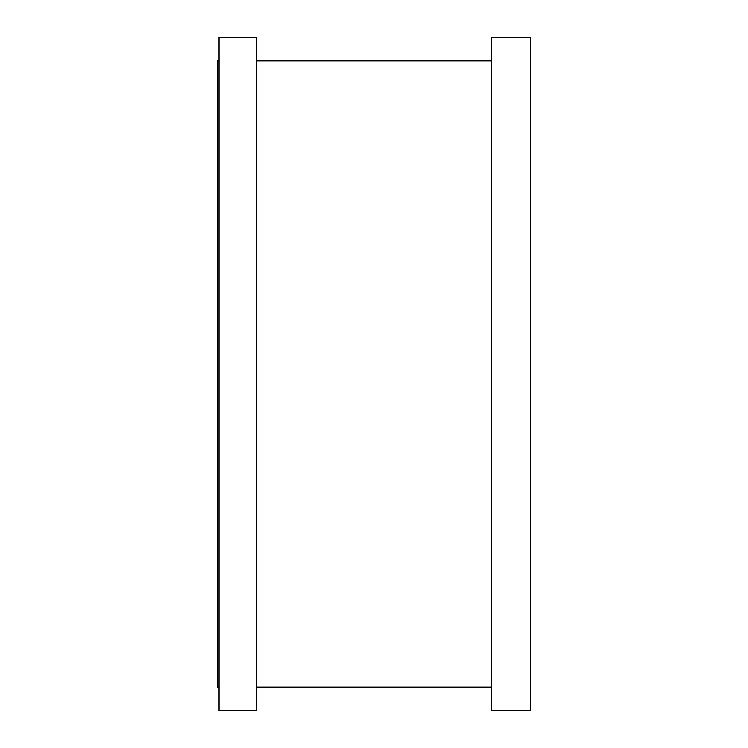 <?xml version="1.0" encoding="UTF-8"?>
<svg xmlns="http://www.w3.org/2000/svg" width="748" height="748" viewBox="0 0 748 748"><rect width="100%" height="100%" fill="white"/><g stroke="black" fill="none" stroke-linecap="round" stroke-linejoin="round"><path stroke-width="1.12" d="M217.444 60.887L219.005 60.887L219.005 687.113L217.444 687.113L217.444 60.887M219.005 37.4L219.005 710.6L256.583 710.6L256.583 37.4L219.005 37.4M256.583 60.887L491.417 60.887M256.583 687.113L491.417 687.113M491.417 37.4L491.417 710.6L530.556 710.6L530.556 37.4L491.417 37.4"/></g></svg>
